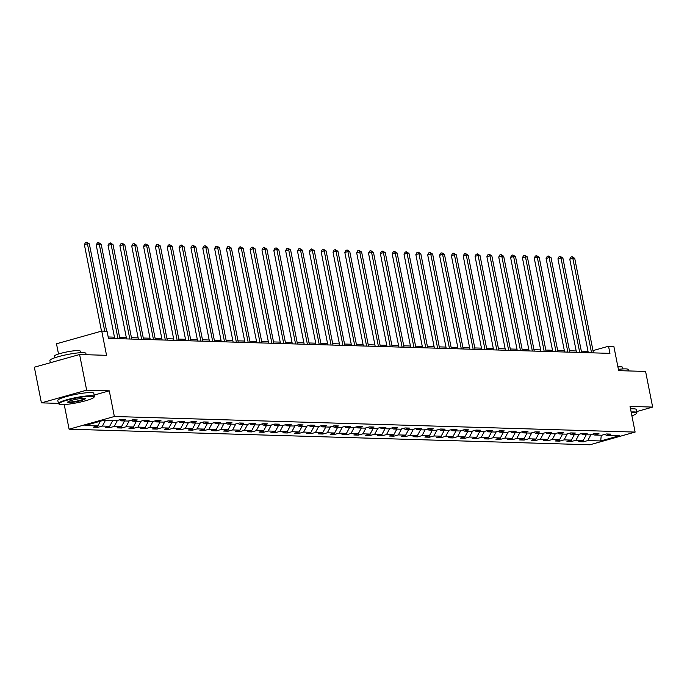<?xml version="1.0" encoding="UTF-8"?>
<svg xmlns="http://www.w3.org/2000/svg" width="687" height="687" viewBox="0 0 687 687"><rect width="100%" height="100%" fill="white"/><g stroke="black" fill="none" stroke-linecap="round" stroke-linejoin="round"><path stroke-width="1.03" d="M69.104 429.203L589.867 444.781L635.114 432.08L114.36 416.502L69.104 429.203L64.226 404.557M94.136 395.085L109.276 390.834L86.656 390.164L41.409 402.865L58.395 403.372M41.409 402.865L34.35 367.219L79.598 354.518L106.545 355.325L101.745 331.082L56.489 343.783L58.515 354.02M636.651 411.582L652.65 407.09L645.591 371.444L618.652 370.637L613.852 346.403L608.536 346.239L592.993 350.602M86.656 390.164L79.598 354.518M604.964 434.339L606.381 435.36L610.846 434.107L606.295 433.969L601.829 435.223L594.538 435.008L599.004 433.755L594.453 433.617L589.987 434.871L582.705 434.648L587.17 433.394L582.61 433.265L578.145 434.519L570.863 434.296L575.328 433.042L570.777 432.904L566.311 434.158L559.02 433.944L563.486 432.69L558.935 432.552L554.469 433.806L547.187 433.591L551.652 432.338L547.092 432.2L542.636 433.454L535.345 433.231L539.81 431.986L535.259 431.848L530.793 433.102L523.511 432.879L527.968 431.625L523.417 431.488L518.951 432.741L511.669 432.527L516.135 431.273L511.583 431.135L507.118 432.389L499.827 432.175L504.292 430.921L499.741 430.783L495.275 432.037L487.993 431.822L492.459 430.569L487.899 430.431L483.433 431.685L476.151 431.462L480.617 430.208L476.065 430.079L471.6 431.324L464.309 431.11L468.774 429.856L464.223 429.719L459.758 430.972L452.475 430.758L456.941 429.504L452.381 429.366L447.924 430.62L440.633 430.406L445.099 429.152L440.547 429.014L436.082 430.268L428.8 430.045L433.257 428.791L428.705 428.662L424.24 429.907L416.957 429.693L421.423 428.439L416.872 428.302L412.406 429.555L405.115 429.341L409.581 428.087L405.029 427.949L400.564 429.203L393.282 428.989L397.747 427.735L393.187 427.597L388.73 428.851L381.44 428.628L385.905 427.383L381.354 427.245L376.888 428.499L369.597 428.276L374.063 427.022L369.512 426.885L365.046 428.138L357.764 427.924L362.229 426.67L357.669 426.533L353.212 427.786L345.922 427.572L350.387 426.318L345.836 426.18L341.37 427.434L334.088 427.211L338.545 425.966L333.994 425.828L329.528 427.082L322.246 426.859L326.711 425.605L322.16 425.476L317.695 426.721L310.404 426.507L314.869 425.253L310.318 425.116L305.852 426.369L298.57 426.155L303.036 424.901L298.476 424.764L294.019 426.017L286.728 425.803L291.194 424.549L286.642 424.411L282.177 425.665L274.894 425.442L279.351 424.188L274.8 424.059L270.334 425.305L263.052 425.09L267.518 423.836L262.958 423.699L258.501 424.952L251.21 424.738L255.676 423.484L251.124 423.347L246.659 424.6L239.377 424.386L243.833 423.132L239.282 422.994L234.817 424.248L227.534 424.025L232 422.78L227.449 422.642L222.983 423.896L215.692 423.673L220.158 422.419L215.606 422.282L211.141 423.536L203.859 423.321L208.324 422.067L203.764 421.93L199.307 423.183L192.017 422.969L196.482 421.715L191.931 421.578L187.465 422.831L180.183 422.608L184.64 421.363L180.088 421.225L175.623 422.479L168.341 422.256L172.806 421.002L168.246 420.865L163.789 422.119L156.499 421.904L160.964 420.65L156.413 420.513L151.947 421.766L144.665 421.552L149.122 420.298L144.571 420.161L140.105 421.414L132.823 421.2L137.288 419.946L132.737 419.809L128.271 421.062L120.981 420.839L125.446 419.585L120.895 419.456L116.429 420.702L103.531 420.324L84.939 425.536L97.837 425.923L93.38 427.177L97.932 427.314L97.666 425.974M606.381 435.36L619.279 435.747L600.696 440.96L587.789 440.573L583.323 441.827L583.065 440.487M97.932 427.314L102.397 426.06L109.68 426.275L105.214 427.529L109.774 427.666L114.231 426.412L121.522 426.627L117.056 427.881L121.608 428.018L126.073 426.764L133.355 426.988L128.898 428.241L133.45 428.37L137.915 427.125L145.197 427.34L140.732 428.594L145.283 428.731L149.749 427.477L157.04 427.692L152.574 428.946L157.125 429.083L161.591 427.829L168.873 428.044L164.408 429.298L168.968 429.435L173.425 428.181L180.715 428.405L176.25 429.65L180.801 429.787L185.267 428.533L192.549 428.757L188.092 430.01L192.643 430.148L197.109 428.894L204.391 429.109L199.926 430.363L204.486 430.5L208.942 429.246L216.233 429.461L211.768 430.715L216.319 430.852L220.785 429.598L228.067 429.822L223.61 431.067L228.161 431.204L232.627 429.95L239.909 430.174L235.443 431.427L239.995 431.565L244.46 430.311L251.751 430.526L247.286 431.78L251.837 431.917L256.303 430.663L263.585 430.878L259.119 432.132L263.679 432.269L268.136 431.015L275.427 431.23L270.961 432.484L275.513 432.621L279.978 431.367L287.26 431.591L282.804 432.844L287.355 432.973L291.82 431.728L299.103 431.943L294.637 433.196L299.188 433.334L303.654 432.08L310.945 432.295L306.479 433.549L311.031 433.686L315.496 432.432L322.778 432.647L318.321 433.901L322.873 434.038L327.338 432.784L334.621 433.008L330.155 434.261L334.706 434.39L339.172 433.136L346.463 433.36L341.997 434.613L346.549 434.751L351.014 433.497L358.296 433.712L353.831 434.965L358.391 435.103L362.848 433.849L370.138 434.064L365.673 435.318L370.224 435.455L374.69 434.201L381.972 434.424L377.515 435.67L382.066 435.807L386.532 434.553L393.814 434.777L389.349 436.03L393.9 436.168L398.366 434.914L405.656 435.129L401.191 436.382L405.742 436.52L410.208 435.266L417.49 435.481L413.024 436.734L417.584 436.872L422.05 435.618L429.332 435.833L424.867 437.087L429.418 437.224L433.883 435.97L441.174 436.193L436.709 437.447L441.26 437.576L445.726 436.331L453.008 436.546L448.542 437.799L453.102 437.937L457.559 436.683L464.85 436.898L460.384 438.151L464.936 438.289L469.401 437.035L476.684 437.25L472.227 438.504L476.778 438.641L481.243 437.387L488.526 437.61L484.06 438.864L488.612 438.993L493.077 437.739L500.368 437.963L495.902 439.216L500.454 439.354L504.919 438.1L512.201 438.315L507.736 439.568L512.296 439.706L516.761 438.452L524.044 438.667L519.578 439.92L524.129 440.058L528.595 438.804L535.886 439.027L531.42 440.273L535.972 440.41L540.437 439.156L547.719 439.379L543.254 440.633L547.814 440.771L552.271 439.517L559.562 439.732L555.096 440.985L559.647 441.123L564.113 439.869L571.395 440.084L566.938 441.337L571.49 441.475L575.955 440.221L583.237 440.444L578.772 441.689L583.323 441.827M101.745 331.082L107.052 331.246L108.469 338.373L609.953 353.367L608.536 346.239M593.13 433.986L594.538 435.008M583.237 440.444L586.26 434.759M575.955 440.221L579.132 434.236M581.288 433.634L582.705 434.648M571.395 440.084L574.418 434.407M564.113 439.869L567.299 433.883M569.446 433.282L570.863 434.296M559.562 439.732L562.584 434.047M552.271 439.517L555.457 433.531M557.612 432.922L559.02 433.944M547.719 439.379L550.742 433.695M540.437 439.156L543.615 433.179M545.77 432.57L547.187 433.591M535.886 439.027L538.9 433.342M528.595 438.804L531.781 432.819M533.936 432.217L535.345 433.231M524.044 438.667L527.066 432.99M516.761 438.452L519.939 432.467M522.094 431.865L523.511 432.879M512.201 438.315L515.224 432.63M504.919 438.1L508.097 432.114M510.252 431.513L511.669 432.527M500.368 437.963L503.391 432.278M493.077 437.739L496.263 431.762M498.418 431.153L499.827 432.175M488.526 437.61L491.548 431.925M481.243 437.387L484.421 431.402M486.576 430.801L487.993 431.822M476.684 437.25L479.706 431.573M469.401 437.035L472.587 431.05M474.734 430.448L476.151 431.462M464.85 436.898L467.873 431.213M457.559 436.683L460.745 430.697M462.901 430.096L464.309 431.11M453.008 436.546L456.031 430.861M445.726 436.331L448.903 430.345M451.058 429.736L452.475 430.758M441.174 436.193L444.188 430.509M433.883 435.97L437.069 429.993M439.225 429.384L440.633 430.406M429.332 435.833L432.355 430.156M422.05 435.618L425.227 429.633M427.383 429.032L428.8 430.045M417.49 435.481L420.513 429.796M410.208 435.266L413.385 429.281M415.541 428.679L416.957 429.693M405.656 435.129L408.679 429.444M398.366 434.914L401.552 428.928M403.707 428.319L405.115 429.341M393.814 434.777L396.837 429.092M386.532 434.553L389.709 428.576M391.865 427.967L393.282 428.989M381.972 434.424L384.995 428.74M374.69 434.201L377.876 428.216M380.023 427.615L381.44 428.628M370.138 434.064L373.161 428.387M362.848 433.849L366.034 427.864M368.189 427.262L369.597 428.276M358.296 433.712L361.319 428.027M351.014 433.497L354.191 427.512M356.347 426.902L357.764 427.924M346.463 433.36L349.477 427.675M339.172 433.136L342.358 427.159M344.513 426.55L345.922 427.572M334.621 433.008L337.643 427.323M327.338 432.784L330.516 426.799M332.671 426.198L334.088 427.211M322.778 432.647L325.801 426.971M315.496 432.432L318.674 426.447M320.829 425.846L322.246 426.859M310.945 432.295L313.968 426.61M303.654 432.08L306.84 426.095M308.995 425.493L310.404 426.507M299.103 431.943L302.125 426.258M291.82 431.728L294.998 425.742M297.153 425.133L298.57 426.155M287.26 431.591L290.283 425.906M279.978 431.367L283.164 425.39M285.311 424.781L286.728 425.803M275.427 431.23L278.45 425.554M268.136 431.015L271.322 425.03M273.478 424.429L274.894 425.442M263.585 430.878L266.608 425.193M256.303 430.663L259.48 424.678M261.635 424.077L263.052 425.09M251.751 430.526L254.765 424.841M244.46 430.311L247.646 424.326M249.802 423.716L251.21 424.738M239.909 430.174L242.932 424.489M232.627 429.95L235.804 423.973M237.96 423.364L239.377 424.386M228.067 429.822L231.09 424.137M220.785 429.598L223.962 423.613M226.117 423.012L227.534 424.025M216.233 429.461L219.256 423.785M208.942 429.246L212.128 423.261M214.284 422.66L215.692 423.673M204.391 429.109L207.414 423.424M197.109 428.894L200.286 422.909M202.442 422.299L203.859 423.321M192.549 428.757L195.572 423.072M185.267 428.533L188.453 422.557M190.6 421.947L192.017 422.969M180.715 428.405L183.738 422.72M173.425 428.181L176.611 422.196M178.766 421.595L180.183 422.608M168.873 428.044L171.896 422.368M161.591 427.829L164.768 421.844M166.924 421.243L168.341 422.256M157.04 427.692L160.054 422.007M149.749 427.477L152.935 421.492M155.09 420.891L156.499 421.904M145.197 427.34L148.22 421.655M137.915 427.125L141.093 421.14M143.248 420.53L144.665 421.552M133.355 426.988L136.378 421.303M126.073 426.764L129.25 420.779M131.406 420.178L132.823 421.2M121.522 426.627L124.545 420.951M114.231 426.412L117.417 420.427M119.572 419.826L120.981 420.839M109.68 426.275L112.702 420.59M102.397 426.06L105.42 420.375M97.837 425.923L100.345 421.217M109.276 390.834L114.36 416.502M652.65 407.09L630.031 406.412L635.114 432.08M588.02 351.323L581.322 351.126M576.178 350.971L569.489 350.765M564.345 350.619L557.646 350.413M552.503 350.258L545.804 350.061M540.66 349.906L533.971 349.709M528.827 349.554L522.129 349.357M516.985 349.202L510.286 348.996M505.143 348.841L498.453 348.644M493.309 348.489L486.611 348.292M481.467 348.137L474.777 347.94M469.633 347.785L462.935 347.579M457.791 347.424L451.093 347.227M445.949 347.072L439.259 346.875M434.115 346.72L427.417 346.523M422.273 346.368L415.575 346.162M410.431 346.016L403.741 345.81M398.597 345.655L391.899 345.458M386.755 345.303L380.066 345.106M374.922 344.951L368.223 344.754M363.079 344.599L356.381 344.393M351.237 344.239L344.548 344.041M339.404 343.886L332.706 343.689M327.562 343.534L320.872 343.337M315.728 343.182L309.03 342.976M303.886 342.822L297.188 342.624M292.044 342.47L285.354 342.272M280.21 342.117L273.512 341.92M268.368 341.765L261.67 341.559M256.526 341.413L249.836 341.207M244.692 341.053L237.994 340.855M232.85 340.7L226.16 340.503M221.016 340.348L214.318 340.151M209.174 339.996L202.476 339.79M197.332 339.636L190.643 339.438M185.499 339.284L178.8 339.086M173.656 338.931L166.958 338.734M161.814 338.579L155.125 338.373M149.981 338.219L143.282 338.021M138.139 337.867L131.449 337.669M126.305 337.515L119.607 337.317M114.463 337.162L108.185 336.974M600.696 440.96L601.28 435.206M587.789 440.573L590.975 434.596M109.774 427.666L109.508 426.326M121.608 428.018L121.341 426.679M133.45 428.37L133.184 427.031M145.283 428.731L145.026 427.391M157.125 429.083L156.859 427.743M168.968 429.435L168.701 428.095M180.801 429.787L180.535 428.448M192.643 430.148L192.377 428.808M204.486 430.5L204.219 429.16M216.319 430.852L216.053 429.512M228.161 431.204L227.895 429.864M239.995 431.565L239.729 430.225M251.837 431.917L251.571 430.577M263.679 432.269L263.413 430.929M275.513 432.621L275.247 431.281M287.355 432.973L287.089 431.634M299.188 433.334L298.931 431.994M311.031 433.686L310.764 432.346M322.873 434.038L322.607 432.698M334.706 434.39L334.44 433.05M346.549 434.751L346.282 433.411M358.391 435.103L358.125 433.763M370.224 435.455L369.958 434.115M382.066 435.807L381.8 434.467M393.9 436.168L393.642 434.828M405.742 436.52L405.476 435.18M417.584 436.872L417.318 435.532M429.418 437.224L429.152 435.884M441.26 437.576L440.994 436.236M453.102 437.937L452.836 436.597M464.936 438.289L464.67 436.949M476.778 438.641L476.512 437.301M488.612 438.993L488.354 437.653M500.454 439.354L500.188 438.014M512.296 439.706L512.03 438.366M524.129 440.058L523.863 438.718M535.972 440.41L535.705 439.07M547.814 440.771L547.548 439.431M559.647 441.123L559.381 439.783M571.49 441.475L571.223 440.135M104.733 331.168L87.438 243.799L89.336 243.859L106.631 331.228M101.504 331.151L84.381 244.658L87.438 243.799L86.717 242.219L89.336 243.859M84.381 244.658L85.497 242.563L86.717 242.219M91.423 396.244A17.896 2.396 168.8 0 0 70.34 399.336A17.896 2.396 168.8 0 0 59.176 404.188A17.896 2.396 168.8 0 0 61.581 404.617A17.896 2.396 168.8 0 0 80.388 402.058A17.896 2.396 168.8 0 0 93.956 397.301A17.896 2.396 168.8 0 0 91.423 396.244M59.176 404.188L58.661 403.853A18.334 2.456 -11.2 0 1 58.429 403.561A18.334 2.456 -11.2 0 1 71.259 398.606A18.334 2.456 -11.2 0 1 91.706 395.712A18.334 2.456 -11.2 0 1 94.402 396.442A18.334 2.456 -11.2 0 1 94.299 396.794L93.956 397.301M83.96 398.331A8.948 1.202 -11.2 0 1 85.171 398.546A8.948 1.202 -11.2 0 1 79.589 400.976A8.948 1.202 -11.2 0 1 69.044 402.522A8.948 1.202 -11.2 0 1 67.773 401.989A8.948 1.202 -11.2 0 1 74.557 399.611A8.948 1.202 -11.2 0 1 83.96 398.331M68.099 401.706A8.51 1.142 168.8 0 0 69.327 401.989A8.51 1.142 168.8 0 0 78.601 400.701A8.51 1.142 168.8 0 0 84.759 398.408M50.349 362.727L49.902 360.503A18.334 2.456 -11.2 0 1 62.732 355.548A18.334 2.456 -11.2 0 1 83.179 352.646A18.334 2.456 -11.2 0 1 85.875 353.376L86.141 354.715M56.583 360.976A18.334 2.456 -11.2 0 1 61.933 359.473M54.608 357.833L54.29 356.227A13.199 1.769 -11.2 0 1 63.522 352.654A13.199 1.769 -11.2 0 1 78.249 350.568A13.199 1.769 -11.2 0 1 80.19 351.1L80.508 352.706M58.429 403.561L57.811 400.427A18.334 2.456 -11.2 0 1 70.632 395.472A18.334 2.456 -11.2 0 1 91.088 392.569A18.334 2.456 -11.2 0 1 93.784 393.299L94.402 396.442M631.894 415.798A17.896 2.396 168.8 0 0 636.42 413.522A17.896 2.396 168.8 0 0 633.886 412.466A17.896 2.396 168.8 0 0 631.241 412.518M631.147 412.011A18.334 2.456 -11.2 0 1 634.17 411.934A18.334 2.456 -11.2 0 1 636.866 412.664A18.334 2.456 -11.2 0 1 636.763 413.024L636.42 413.522M618.394 369.366A18.334 2.456 -11.2 0 1 625.642 368.876A18.334 2.456 -11.2 0 1 628.339 369.606L628.605 370.937M617.914 366.892A13.199 1.769 -11.2 0 1 620.713 366.798A13.199 1.769 -11.2 0 1 622.654 367.322L622.972 368.928M630.52 408.877A18.334 2.456 -11.2 0 1 633.551 408.799A18.334 2.456 -11.2 0 1 636.248 409.529L636.866 412.664M117.984 338.657L99.272 244.151L101.169 244.211L119.882 338.708M114.738 338.562L96.214 245.01L99.272 244.151L98.559 242.58L101.169 244.211M96.214 245.01L97.339 242.923L98.559 242.58M129.826 339.009L111.114 244.512L113.011 244.563L131.724 339.069M126.58 338.914L108.057 245.371L111.114 244.512L110.401 242.932L113.011 244.563M108.057 245.371L109.173 243.275L110.401 242.932M141.659 339.361L122.956 244.864L124.845 244.924L143.557 339.421M138.413 339.266L119.89 245.723L122.956 244.864L122.234 243.284L124.845 244.924M119.89 245.723L121.015 243.627L122.234 243.284M153.502 339.722L134.789 245.216L136.687 245.276L155.399 339.773M150.255 339.618L131.732 246.075L134.789 245.216L134.077 243.636L136.687 245.276M131.732 246.075L132.849 243.979L134.077 243.636M165.344 340.074L146.632 245.568L148.529 245.628L167.242 340.125M162.098 339.971L143.574 246.427L146.632 245.568L145.919 243.988L148.529 245.628M143.574 246.427L144.691 244.332L145.919 243.988M177.177 340.426L158.465 245.929L160.363 245.98L179.075 340.486M173.931 340.331L155.408 246.788L158.465 245.929L157.752 244.349L160.363 245.98M155.408 246.788L156.533 244.692L157.752 244.349M189.019 340.778L170.307 246.281L172.205 246.332L190.917 340.838M185.773 340.683L167.25 247.14L170.307 246.281L169.595 244.701L172.205 246.332M167.25 247.14L168.367 245.044L169.595 244.701M200.862 341.13L182.149 246.633L184.047 246.693L202.759 341.19M197.616 341.035L179.092 247.492L182.149 246.633L181.428 245.053L184.047 246.693M179.092 247.492L180.209 245.396L181.428 245.053M212.695 341.491L193.983 246.985L195.881 247.045L214.593 341.542M209.449 341.387L190.926 247.844L193.983 246.985L193.27 245.405L195.881 247.045M190.926 247.844L192.051 245.748L193.27 245.405M224.537 341.843L205.825 247.346L207.723 247.397L226.435 341.903M221.291 341.748L202.768 248.196L205.825 247.346L205.112 245.766L207.723 247.397M202.768 248.196L203.884 246.109L205.112 245.766M236.371 342.195L217.667 247.698L219.557 247.749L238.269 342.255M233.125 342.1L214.602 248.557L217.667 247.698L216.946 246.118L219.557 247.749M214.602 248.557L215.727 246.461L216.946 246.118M248.213 342.547L229.501 248.05L231.399 248.11L250.111 342.607M244.967 342.452L226.444 248.909L229.501 248.05L228.788 246.47L231.399 248.11M226.444 248.909L227.56 246.813L228.788 246.47M260.055 342.907L241.343 248.402L243.241 248.462L261.953 342.959M256.809 342.804L238.286 249.261L241.343 248.402L240.622 246.822L243.241 248.462M238.286 249.261L239.402 247.165L240.622 246.822M271.889 343.26L253.177 248.754L255.075 248.814L273.787 343.311M268.643 343.165L250.12 249.613L253.177 248.754L252.464 247.183L255.075 248.814M250.12 249.613L251.244 247.526L252.464 247.183M283.731 343.612L265.019 249.115L266.917 249.166L285.629 343.672M280.485 343.517L261.962 249.974L265.019 249.115L264.306 247.535L266.917 249.166M261.962 249.974L263.078 247.878L264.306 247.535M295.573 343.964L276.861 249.467L278.759 249.527L297.462 344.024M292.318 343.869L273.804 250.326L276.861 249.467L276.14 247.887L278.759 249.527M273.804 250.326L274.92 248.23L276.14 247.887M307.407 344.324L288.695 249.819L290.592 249.879L309.305 344.376M304.161 344.221L285.637 250.678L288.695 249.819L287.982 248.239L290.592 249.879M285.637 250.678L286.762 248.582L287.982 248.239M319.249 344.676L300.537 250.171L302.435 250.231L321.147 344.728M316.003 344.582L297.48 251.03L300.537 250.171L299.824 248.6L302.435 250.231M297.48 251.03L298.596 248.934L299.824 248.6M331.082 345.029L312.37 250.532L314.268 250.583L332.98 345.089M327.836 344.934L309.313 251.39L312.37 250.532L311.658 248.952L314.268 250.583M309.313 251.39L310.438 249.295L311.658 248.952M342.925 345.381L324.212 250.884L326.11 250.935L344.822 345.441M339.679 345.286L321.155 251.743L324.212 250.884L323.5 249.304L326.11 250.935M321.155 251.743L322.272 249.647L323.5 249.304M354.767 345.741L336.055 251.236L337.952 251.296L356.665 345.793M351.521 345.638L332.997 252.095L336.055 251.236L335.333 249.656L337.952 251.296M332.997 252.095L334.114 249.999L335.333 249.656M366.6 346.093L347.888 251.588L349.786 251.648L368.498 346.145M363.354 345.99L344.831 252.447L347.888 251.588L347.175 250.008L349.786 251.648M344.831 252.447L345.956 250.351L347.175 250.008M378.443 346.446L359.73 251.949L361.628 252L380.34 346.506M375.196 346.351L356.673 252.799L359.73 251.949L359.018 250.369L361.628 252M356.673 252.799L357.79 250.712L359.018 250.369M390.285 346.798L371.573 252.301L373.47 252.352L392.174 346.858M387.03 346.703L368.515 253.16L371.573 252.301L370.851 250.721L373.47 252.352M368.515 253.16L369.632 251.064L370.851 250.721M402.118 347.15L383.406 252.653L385.304 252.713L404.016 347.21M398.872 347.055L380.349 253.512L383.406 252.653L382.693 251.073L385.304 252.713M380.349 253.512L381.474 251.416L382.693 251.073M413.96 347.51L395.248 253.005L397.146 253.065L415.858 347.562M410.714 347.407L392.191 253.864L395.248 253.005L394.536 251.425L397.146 253.065M392.191 253.864L393.308 251.768L394.536 251.425M425.794 347.862L407.082 253.357L408.98 253.417L427.692 347.923M422.548 347.768L404.025 254.216L407.082 253.357L406.369 251.785L408.98 253.417M404.025 254.216L405.15 252.129L406.369 251.785M437.636 348.215L418.924 253.718L420.822 253.769L439.534 348.275M434.39 348.12L415.867 254.576L418.924 253.718L418.211 252.138L420.822 253.769M415.867 254.576L416.983 252.481L418.211 252.138M449.478 348.567L430.766 254.07L432.664 254.13L451.376 348.627M446.232 348.472L427.709 254.929L430.766 254.07L430.045 252.49L432.664 254.13M427.709 254.929L428.825 252.833L430.045 252.49M461.312 348.927L442.6 254.422L444.498 254.482L463.21 348.979M458.066 348.824L439.543 255.281L442.6 254.422L441.887 252.842L444.498 254.482M439.543 255.281L440.668 253.185L441.887 252.842M473.154 349.279L454.442 254.774L456.34 254.834L475.052 349.331M469.908 349.185L451.385 255.633L454.442 254.774L453.729 253.202L456.34 254.834M451.385 255.633L452.501 253.537L453.729 253.202M484.996 349.631L466.284 255.135L468.182 255.186L486.885 349.692M481.742 349.537L463.227 255.993L466.284 255.135L465.563 253.555L468.182 255.186M463.227 255.993L464.343 253.898L465.563 253.555M496.83 349.984L478.118 255.487L480.015 255.538L498.728 350.044M493.584 349.889L475.061 256.345L478.118 255.487L477.405 253.907L480.015 255.538M475.061 256.345L476.185 254.25L477.405 253.907M508.672 350.344L489.96 255.839L491.858 255.899L510.57 350.396M505.426 350.241L486.903 256.698L489.96 255.839L489.247 254.259L491.858 255.899M486.903 256.698L488.019 254.602L489.247 254.259M520.506 350.696L501.793 256.191L503.691 256.251L522.403 350.748M517.259 350.593L498.736 257.05L501.793 256.191L501.081 254.611L503.691 256.251M498.736 257.05L499.861 254.954L501.081 254.611M532.348 351.048L513.636 256.552L515.533 256.603L534.246 351.109M529.102 350.954L510.578 257.402L513.636 256.552L512.923 254.971L515.533 256.603M510.578 257.402L511.695 255.315L512.923 254.971M544.19 351.401L525.478 256.904L527.376 256.955L546.088 351.461M540.944 351.306L522.421 257.762L525.478 256.904L524.756 255.324L527.376 256.955M522.421 257.762L523.537 255.667L524.756 255.324M556.023 351.753L537.311 257.256L539.209 257.316L557.921 351.813M552.777 351.658L534.254 258.114L537.311 257.256L536.599 255.676L539.209 257.316M534.254 258.114L535.379 256.019L536.599 255.676M567.866 352.113L549.153 257.608L551.051 257.668L569.763 352.165M564.62 352.01L546.096 258.467L549.153 257.608L548.441 256.028L551.051 257.668M546.096 258.467L547.213 256.371L548.441 256.028M579.708 352.465L560.996 257.969L562.893 258.02L581.597 352.525M576.453 352.371L557.938 258.819L560.996 257.969L560.274 256.388L562.893 258.02M557.938 258.819L559.055 256.732L560.274 256.388M591.541 352.817L572.829 258.321L574.727 258.372L593.439 352.878M588.295 352.723L569.772 259.179L572.829 258.321L572.116 256.74L574.727 258.372M569.772 259.179L570.897 257.084L572.116 256.74"/></g></svg>
